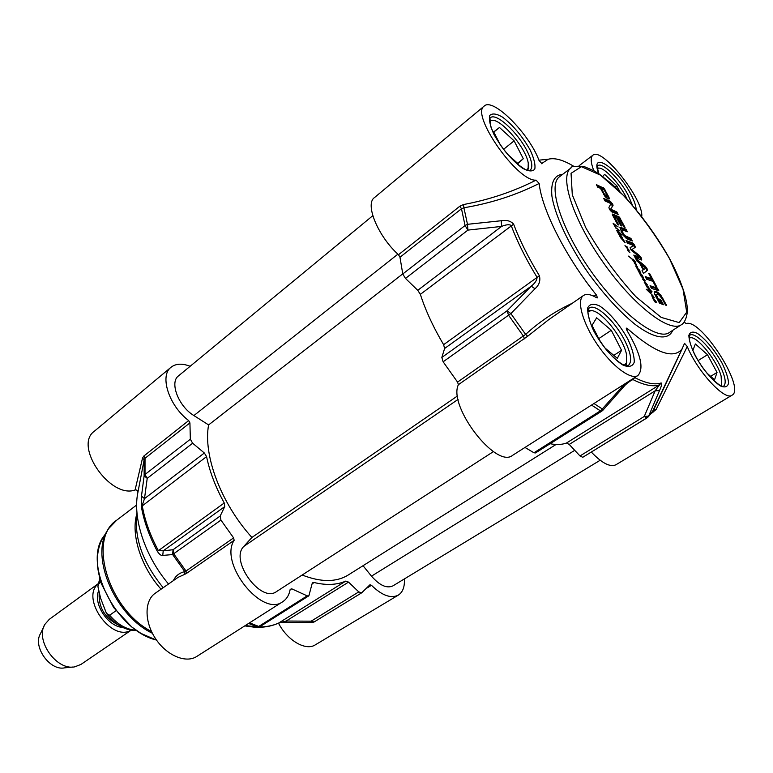 <?xml version="1.0" encoding="UTF-8"?>
<svg xmlns="http://www.w3.org/2000/svg" width="773" height="773" viewBox="0 0 773 773"><rect width="100%" height="100%" fill="white"/><g stroke="black" fill="none" stroke-linecap="round" stroke-linejoin="round"><path stroke-width="1.16" d="M659.205 301.006L660.963 301.741L659.562 299.103L660.596 299.431L663.427 304.736L659.466 303.084L654.412 293.624L654.393 291.479L657.156 291.943L660.664 294.909L666.655 305.451L665.563 305.122L662.229 298.842L658.992 294.919L656.2 294.329L659.205 301.006L658.451 301.509M658.915 300.629L658.219 301.084M658.809 300.446L658.123 300.9M656.866 296.793L656.18 297.247M656.2 295.296L655.427 295.817M656.2 294.329L655.349 295.682M656.277 294.252L655.388 294.871M662.925 298.446L662.248 298.9M660.664 294.909L659.862 295.441L660.239 295.972M658.21 292.532L657.408 293.073L659.862 295.441M657.156 291.943L656.345 292.474L657.408 293.073M655.417 291.363L654.605 291.904L656.345 292.474M654.712 291.344L654.219 291.672M660.596 299.431L659.958 299.856M660.799 301.856L662.113 304.33M660.963 301.741L660.161 302.282L658.799 301.866L659.611 301.325M659.495 301.277L658.799 301.866M655.804 286.783L652.885 281.324L646.615 279.227L645.213 276.589L651.494 278.695L648.605 273.275L649.707 273.652L656.895 287.141L655.804 286.783M639.783 257.235L630.526 249.061L630.169 247.553L633.56 245.505L627.425 243.099L626.053 240.509L632.643 242.973L633.995 244.239L635.387 247.08L631.947 249.582L639.281 255.409L641.513 258.163L641.735 260.037L635.184 257.709L633.792 255.09L639.783 257.235L641.271 259.873M607.356 198.506L605.191 196.728L600.428 188.312L597.713 187.153L596.379 184.65L603.964 188.245L609.018 197.386L609.182 198.961L607.356 198.506M616.458 217.542L614.496 216.923L618.709 224.991L617.569 224.547L612.477 214.913L612.38 214.073L612.931 214.131L619.308 217.049L625.057 227.407L623.937 226.972L619.192 218.633L617.598 217.996L621.85 226.006L620.729 225.561L616.458 217.542M610.941 209.29L616.835 211.976L618.139 214.421L611.569 211.773L609.424 209.338L608.911 207.425L610.989 203.628L605.046 200.961L603.742 198.506L610.399 201.27L613.057 205.019L610.197 209.995L616.071 212.536L616.786 213.879M635.503 258.308L644.953 265.883L646.991 268.444L647.378 270.424L643.523 273.41L642.044 270.627L643.165 269.835L639.609 263.139L636.962 261.061L635.503 258.308M657.417 288.126L658.828 290.764L651.484 288.397L650.064 285.73L657.417 288.126L656.615 288.667L657.514 290.339M622.101 229.803L622.052 231.291L624.623 235.514L630.932 238.422L632.295 240.983L626.362 238.586L621.56 232.18L620.062 227.262L626.024 229.214L627.376 231.755L622.101 229.803M647.388 287.691L645.32 284.068L648.837 287.411L645.764 284.551L649.117 288.194L647.359 287.083L647.281 287.759M619.231 230.441L618.806 229.842L619.067 230.567M615.936 228.209L613.086 223.233L618.129 226.943L613.636 224.044L615.666 227.562L618.1 229.407L615.936 228.209M650.789 291.672L648.344 289.334L649.484 291.45L648.035 289.527L648.103 288.725L649.832 289.972L649.069 288.542L652.074 291.827L650.769 291.179L651.301 292.445L650.335 292.358L650.315 293.122L652.953 295.692L646.238 289.228L649.784 292.6L649.967 291.73L650.789 291.672L650.122 292.503M619.028 234.074L622.449 237.649L622.555 238.413L619.646 235.118L619.82 235.968L623.27 239.446L625.144 242.78L620.69 237.862L616.612 230.277L618.265 231.059L622.023 235.205L619.134 233.504L618.893 234.171M639.281 272.666L636.546 267.41L639.802 270.366L639.928 271.159L637.039 267.873L637.194 268.753L640.749 272.444L638.595 271.362L642.392 275.459L640.508 274.579L643.204 277.043L643.368 277.807L641.948 276.869L645.223 280.744L643.561 280.106L647.272 284.706L644.228 282.686L646.653 283.913L642.682 279.237L644.624 280.261L640.981 276.048L639.281 272.666M637.793 267.072L636.073 266.869L635.841 266.067L637.319 266.772L634.169 262.878L636.43 264.405L636.623 265.013L635.039 263.902L637.445 267.303M653.137 299.074L651.832 295.383L654.277 297.76L652.286 296.098L652.074 296.6L656.76 302.494L653.6 299.103L655.34 302.398L653.137 299.074M629.898 252.539L627.782 250.558L627.367 249.254L627.947 249.225L624.961 245.679L627.541 247.157L625.637 246.471L628.758 249.698L629.125 250.462L627.831 250.288L629.686 252.684M633.358 260.008L632.266 259.235L635.01 262.685L633.135 259.206L635.02 261.342L635.86 263.303L635.309 263.39L631.956 259.061L628.536 256.124L633.358 260.008M649.707 273.652L649.04 274.096M651.359 278.782L652.663 281.246M651.494 278.695L650.692 279.237L645.735 277.575M639.638 257.254L638.971 257.815M634.353 256.143L638.856 257.805M641.513 258.163L640.73 258.704M640.633 256.752L639.851 257.303M639.281 255.409L638.498 255.95L639.261 256.626M632.42 250.056L631.638 250.607L638.498 255.95M631.947 249.582L631.183 250.114M631.928 249.379L631.145 250.056M635.387 247.08L634.565 247.891M634.788 245.534L634.005 246.085L634.604 247.631M634.672 245.321L634.005 246.085M633.995 244.239L633.213 244.79L633.889 245.872M632.643 242.973L631.86 243.524L633.213 244.79M626.613 241.572L631.86 243.524M630.092 247.698L633.531 245.717M609.346 198.574L608.738 199.028M609.018 197.386L608.254 197.946L608.573 198.99M607.307 196.081L608.254 197.946M605.046 189.858L604.409 190.332M604.592 189.085L603.955 189.839M603.964 188.245L603.201 188.805L603.839 189.646M603.336 187.675L602.582 188.235L603.201 188.805M603.095 187.53L602.582 188.235M596.998 185.8L602.341 188.09M604.67 196.033L606.554 196.7M604.322 193.965L606.525 196.178L607.317 196.139L606.844 194.873L604.196 190.052L601.578 188.796L604.322 193.965L603.694 194.438M607.037 196.332L606.274 196.893M606.525 196.178L605.771 196.738M606.409 196.129L605.645 196.69M606.274 196.052L605.51 196.613M605.955 195.878L605.191 196.439M605.249 195.298L604.525 195.84M604.592 194.419L603.945 194.893M601.578 188.796L600.94 189.269M617.598 217.996L616.951 218.459M619.975 217.938L619.357 218.73M619.308 217.049L618.545 217.609L619.202 218.488M618.284 216.276L617.521 216.836L618.545 217.609M612.438 214.807L617.521 216.836M614.864 217.754L614.206 218.218M614.496 216.923L613.791 217.426M613.859 217.377L614.535 216.817M610.97 209.435L610.197 209.995M610.187 209.802L610.96 209.241L610.177 209.85M613.037 205.589L610.197 209.792M613.057 205.019L612.274 206.149M612.506 203.724L611.743 204.285L612.293 205.579L610.854 204.043M610.399 201.27L609.636 201.83L611.743 204.285M604.341 199.637L609.636 201.83M616.835 211.976L616.071 212.536M611.221 209.696L610.448 210.266M611.153 209.657L610.38 210.217M636.604 260.375L645.3 267.584M644.953 265.883L644.16 266.424M647.378 270.424L643.494 273.362M646.991 268.444L646.209 268.985L646.586 270.965M645.716 268.183L640.962 264.163L643.803 269.506L645.716 268.183L646.209 268.985M642.972 269.98L643.803 269.506M640.962 264.163L640.363 264.569M650.586 286.706L656.615 288.667M621.753 230.122L621.038 231.175M626.024 229.214L625.251 229.765L626.033 231.243M621.163 227.33L620.381 227.89L625.251 229.765M619.859 227.726L620.381 227.89M630.932 238.422L630.15 238.973L630.952 240.48M625.579 236.335L624.797 236.896L630.15 238.973M624.236 236.461L624.797 236.896M624.623 235.514L623.908 236.026M623.511 234.026L622.864 234.48M622.69 232.615L622.043 233.079M622.052 231.291L621.357 231.794M615.926 228.132L615.298 227.562M615.424 227.465L615.878 228.122M620.738 237.562L621.405 238.297L620.593 237.669M619.241 234.634L620.12 235.446L619.183 234.673M620.854 236.19L622.284 237.842L620.709 236.296M618.844 232.866L619.656 233.33L619.598 232.77L617.028 230.702L618.844 232.866L618.439 233.166M619.212 233.088L618.545 233.562M638.488 270.85L638.392 271.381M644.953 282.657L644.431 283.015M638.208 268.927L639.648 270.579L638.054 269.033M654.76 300.146L656.209 301.799L654.605 300.253M627.947 249.225L627.338 249.66M593.799 170.698C590.688 162.485 590.379 157.334 592.852 155.238C601.752 146.532 643.407 198.835 641.774 216.363M573.943 166.408C563.237 159.905 554.647 157.518 548.173 159.257L541.38 163.731M536.066 180.138C513.485 191.578 489.299 199.714 463.51 204.545L463.906 207.763C490.826 203.28 515.91 195.183 539.158 183.481L536.066 180.138C517.504 182.022 469.994 114.056 484.246 106.036C492.971 97.195 529.292 133.768 538.994 160.378L541.989 163.76M539.158 183.481C541.844 209.686 565.923 257.274 596.592 295.257L593.229 295.962M626.835 330.235L627.29 328.496L626.217 328.1L627.328 331.086C640.711 353.763 644.238 368.586 637.899 375.543C630.894 380.335 611.839 366.035 597.191 344.362C582.446 322.747 576.349 300.059 583.489 295.499C586.436 293.614 590.727 294.31 596.37 297.595L597.394 297.876L596.592 295.257M627.29 328.496C654.886 352.672 673.09 359.571 681.892 349.203L684.559 343.347L687.274 346.565C697.497 371.629 724.939 401.197 732.012 395.216C746.158 388.548 700.792 317.925 686.192 323.616L684.153 322.09M651.32 413.487L656.113 409.477L653.813 409.564L682.173 348.807L653.639 409.893M653.61 409.941L648.653 416.087L644.267 416.454L646.962 417.942L648.653 416.087L659.533 390.529L655.156 390.819L644.267 416.454L579.992 455.954L582.745 457.297L646.895 417.971M656.113 409.477L687.274 346.565M591.306 452.05C601.964 463.201 610.158 467.443 615.888 464.786L732.012 395.216M572.407 303.2C555.227 311.161 539.631 321.558 525.621 334.4L457.548 382.094L458.408 384.664C447.654 406.018 496.198 469.153 512.567 455.355L637.899 375.543M458.408 384.664L527.727 336.207L525.621 334.4L510.876 313.606L507.069 310.794L508.557 315.191L510.876 313.606L535.003 288.744L531.244 286.184L507.069 310.794L441.827 357.455L443.132 361.793L457.548 382.094M527.727 336.207L548.482 319.838M463.51 204.545L459.925 206.159L461.481 208.768L463.906 207.763L467.481 224.315L465.066 225.523L467.916 230.103L467.481 224.315L501.223 220.74L501.6 226.412C506.073 224.595 509.262 224.267 511.156 225.445C517.263 241.698 525.882 258.974 537.022 277.275C537.071 280.097 535.148 283.063 531.244 286.184L444.61 348.478L441.827 357.455M602.94 410.192L602.302 408.965L600.399 410.85L601.867 411.101L602.979 410.154L625.212 385.06L624.719 383.939M624.584 384.026L602.302 408.965L593.964 403.525M625.164 385.109L629.918 380.78L633.039 379.62C644.131 385.244 652.943 386.993 659.495 384.857L655.156 390.819L569.218 444.436L579.992 455.954M659.533 390.529C661.485 386.239 662.036 383.717 661.195 382.964C654.692 385.07 645.938 383.311 634.913 377.688L634.681 377.591M550.105 443.731C556.463 444.958 561.932 444.717 566.522 443.006L569.218 444.436M535.003 288.744C539.168 285.082 540.636 280.754 539.399 275.739C528.317 257.535 519.717 240.335 513.62 224.17C510.779 220.943 506.653 219.803 501.223 220.74M492.391 120.327L489.609 120.086M527.862 170.427L528.317 167.625M489.657 121.284L491.763 120.346C501.001 118.472 526.297 148.329 528.259 163.219L528.133 168.272L526.751 170.099M500.189 144.638L493.725 131.912L499.474 127.477L514.122 140.85L523.292 158.716L517.9 163.586L507.446 154.156M523.292 158.716L517.543 163.258M499.474 127.477L493.821 132.086M514.122 140.85L503.561 149.324M691.052 337.714L689.207 337.289M721.315 385.978L721.692 384.152M689.207 338.072L690.685 337.695C698.067 336.922 717.199 361.117 721.122 376.065L721.547 384.51L720.591 385.65M692.811 350.507L695.391 343.966L707.498 354.72L717.025 372.451L714.561 379.785L706.628 372.837M717.025 372.451L710.658 376.364M707.498 354.72L698.096 360.605M598.804 168.127L597.481 167.857M597.539 168.437L598.582 168.137C604.418 167.161 620.545 184.718 626.942 198.845M602.727 176.534L604.583 174.321L616.777 185.81L619.762 191.375M616.777 185.81L615.192 186.979M591.838 310.707L588.079 310.282M625.772 365.697L626.777 362.083M587.963 311.838L590.901 310.659C600.66 309.644 623.251 337.54 626.517 354.478L626.459 362.991L624.265 365.223M600.466 342.014L592.012 325.375L596.64 317.809L611.288 330.274L621.56 350.304L617.327 358.334L604.544 347.637M621.56 350.304L613.801 355.387M611.288 330.274L598.756 338.642M524.973 447.451L533.959 452.765L535.496 452.939L601.867 411.101M484.246 106.036L374.412 197.637C364.692 204.101 378.065 236.422 398.501 254.723L399.979 257.254L402.772 273.98L405.487 278.435L417.758 290.329L420.357 294.358C425.498 310.34 433.247 327.114 443.615 344.681L444.61 348.478M278.493 623.154C287.421 640.575 305.779 651.185 315.278 644.866L398.298 595.133C390.896 598.775 381.949 595.49 371.455 585.296L369.958 584.765L361.677 592.823L358.769 591.905L348.536 582.108L345.724 581.112C336.873 584.977 326.341 585.451 314.138 582.533L312.785 582.697L312.079 583.799L308.881 595.799L307.19 595.867L291.701 588.804L290.184 589.384C289.17 595.007 286.686 599.114 282.744 601.703C262.134 617.724 218.769 563.188 234.151 540.317L233.61 537.902L220.933 520.103L220.189 516.006L224.74 506.605L224.247 502.991C215.59 487.212 209.696 471.743 206.575 456.611L204.343 453.007L192.641 443.219L190.342 439.219L189.926 422.889L188.689 420.589C168.968 405.835 159.277 375.649 171.065 367.233C175.848 363.542 182.206 363.223 190.148 366.276M184.689 574.358L186.477 573.411L185.993 571.034L184.786 571.605L184.689 574.358L178.157 577.296L155.218 593.258C144.396 600.495 144.213 621.54 155.412 638.45C166.456 655.465 185.829 663.649 196.738 656.47L282.744 601.703M168.514 584.011C144.735 555.903 132.434 517.9 137.913 492.333L144.165 459.713L145.024 458.292L189.926 422.889M171.065 367.233L94.306 431.257C73.348 445.779 110.413 499.174 135.091 489.985C136.415 489.647 137.362 490.382 137.932 492.208M163.19 587.712C142.561 562.396 133.826 537.506 136.995 513.04M188.689 420.589L143.836 456.051L142.522 458.109L144.165 459.713L144.145 475.714L147.218 478.381L145.005 474.487L144.145 475.714L141.478 496.111L144.493 498.633L147.218 478.381L192.641 443.219M142.522 458.109L135.091 489.985M220.189 516.006L173.046 549.729L163.238 550.83L162.745 555.42L172.64 554.56L173.683 553.758L173.046 549.729L172.64 554.56L184.786 571.605C179.336 572.899 175.539 575.904 173.384 580.629M404.356 578.938C404.82 586.813 402.801 592.215 398.298 595.133M224.74 506.605L163.238 550.83L158.33 550.55C150.165 535.331 144.783 520.297 142.193 505.474L144.493 498.633L204.343 453.007M141.478 496.111L141.353 506.586C143.913 521.331 149.257 536.269 157.363 551.4C159.557 554.541 161.354 555.884 162.745 555.42M248.587 623.453L257.254 626.806L260.462 626.333L257.254 626.806L245.998 625.676M244.761 625.888L254.288 627.193C263.149 627.744 271.168 626.41 278.357 623.202L278.705 623.028C272.685 625.753 265.912 627.058 258.375 626.951M361.58 592.872L314.06 622.004L311.142 621.183L286.165 621.028L287.112 622.41L311.973 622.574M348.536 582.108L286.165 621.028L278.705 623.028L345.724 581.112M358.769 591.905L311.142 621.183L312.079 622.574L314.06 622.004L361.677 592.823M161.055 589.2C140.725 566.541 130.676 534.201 136.889 513.678M372.799 215.686L178.495 375.881C169.316 382.268 178.534 406.395 193.897 415.565L208.604 424.918L402.743 273.884M208.604 424.918C202.951 455.104 220.962 503.368 251.921 537.448L457.558 395.911M251.921 537.448L243.843 546.395C229.272 560.125 260.83 603.636 276.56 591.548L493.464 451.577M302.166 575.015C320.93 582.349 336.265 582.359 348.169 575.044L556.058 444.475M363.039 565.71L371.484 576.156C379.601 585.432 386.742 588.678 392.887 585.895L600.167 460.254M131.004 630.198C111.505 642.353 80.257 598.041 98.258 583.77M115.989 610.747L109.64 615.211L106.452 613.375L100.587 598.186L97.92 586.581L98.934 583.605L100.896 582.185M131.13 630.227L80.981 664.413L74.778 666.828C56.564 670.945 34.853 640.102 44.882 624.371L49.259 619.357L98.277 583.644M72.836 667.022L64.642 667.843C49.849 671.148 32.408 646.383 40.525 633.589L44.013 626.217M656.2 291.585L655.398 292.126M669.437 258.54L683.013 289.208L686.714 312.176L679.196 322.592L661.166 317.394L635.802 296.61C616.806 275.816 600.08 252.761 585.634 227.446L572.3 194.825L571.054 173.326L581.373 166.678L600.466 175.123L624.342 196.187C641.252 215.232 656.287 236.016 669.437 258.54M634.498 245.022L633.715 245.572M633.493 245.737L632.71 246.287M608.699 196.719L607.936 197.279M608.399 196.139L607.636 196.7M620.458 218.778L619.801 219.252M612.931 214.131L612.351 214.556M626.275 236.664L625.502 237.214M625.956 236.528L625.173 237.079M619.347 233.146L618.603 233.688M570.986 167.983C558.976 176.07 572.967 219.658 603.191 262.434C633.261 305.306 669.631 333.25 681.351 324.747C681.38 324.931 685.96 322.428 687.178 312.843C688.154 304.262 684.308 286.493 669.573 258.617C653.861 230.76 632.758 203.367 612.1 184.177L599.462 174.215L594.022 170.814L584.185 166.562C574.977 165.924 570.58 166.398 570.986 167.983L559.584 176.698C547.303 185.008 560.879 228.576 590.92 271.081C620.806 313.683 657.292 341.241 669.302 332.554L681.351 324.747M608.013 201.154L609.723 202.893M562.821 174.225C554.328 175.056 550.685 182.331 551.903 196.052C554.985 215.483 568.715 244.857 588.282 273.082C603.81 294.426 619.328 311.461 634.846 324.187C654.393 338.999 668.394 340.729 672.781 330.303M636.131 209.357C635.957 205.521 634.131 200.362 630.662 193.878C617.163 167.693 589.297 149.392 598.746 173.732M627.908 339.289C620.139 325.085 609.027 312.012 599.442 305.866C593.616 303.267 589.722 303.895 587.77 307.77C587.335 313.5 589.297 321.181 593.664 330.796C601.694 345.676 613.472 359.368 623.193 365.214C628.961 367.455 632.643 366.441 634.256 362.16C634.353 356.198 632.237 348.565 627.908 339.289M721.76 362.556C713.933 349.135 705.807 339.395 697.372 333.337C692.782 331.202 689.941 331.917 688.849 335.482C689.072 340.671 691.246 347.521 695.391 356.024C702.744 369.117 712.754 381.031 720.552 385.998C725.084 387.853 727.751 386.838 728.581 382.964C728.127 377.591 725.857 370.798 721.76 362.556M530.22 150.126C522.413 136.377 513.214 125.39 502.634 117.196C496.566 113.641 492.285 113.051 489.782 115.419C488.758 119.612 490.13 125.902 493.908 134.318C502.073 148.764 511.6 160.069 522.49 168.234C528.529 171.509 532.645 171.78 534.819 169.026C535.534 164.591 533.998 158.291 530.22 150.126M489.908 118.25L490.382 117.767C495.937 112.249 517.842 132.357 527.118 151.083C532.056 160.977 533.08 167.364 530.191 170.244L529.669 170.572M597.626 165.905L597.867 165.693C602.167 161.692 619.502 178.592 627.947 194.738L632.246 204.777M689.535 335.453L689.893 335.182C694.569 331.578 710.252 347.019 718.938 363.532C725.219 375.678 726.755 383.253 723.576 386.268L723.19 386.461M588.611 308.572L589.268 308.012C595.481 303.006 615.037 321.114 624.661 340.381C631.106 353.464 632.324 361.822 628.323 365.484L627.599 365.851M653.736 412.009L652.856 411.246M524.452 338.835L523.476 336.216L508.557 315.191L443.132 361.793M591.538 405.071L600.399 410.85L533.959 452.765M634.913 377.688L626.217 383.959M566.522 443.006L659.495 384.857L661.195 382.964M443.615 344.681L539.399 275.739M513.62 224.17L420.357 294.358M405.487 278.435L467.916 230.103L501.6 226.412L417.758 290.329M399.979 257.254L461.481 208.768L465.066 225.523L402.772 273.98M459.925 206.159L398.501 254.723M143.836 456.051L145.024 458.292L145.005 474.487L190.342 439.219M367.252 587.876L371.455 585.296M206.575 456.611L141.353 506.586M157.363 551.4L224.247 502.991M233.61 537.902L185.993 571.034L173.683 553.758L220.933 520.103M307.19 595.867L258.742 626.439L249.544 622.845M246.268 625.705L244.993 625.937M257.95 626.942L248.22 625.927M312.06 583.857L314.138 582.533M151.547 631.551C108.355 609.472 87.475 538.588 116.675 520.219L109.283 527.901C88.75 552.627 113.38 614.777 152.387 633.261M156.504 640.063C115.332 630.488 81.948 561.952 104.481 535.331L107.486 530.684M186.477 573.411L234.151 540.317M290.107 589.828L291.701 588.804M193.897 415.565L397.902 254.162M243.843 546.395L458.138 399.351M574.726 450.33L371.484 576.156M118.684 625.173C105.186 618.371 98.664 607.868 99.128 593.664M98.48 591.181C93.214 604.206 108.21 626.7 122.656 627.425M98.934 583.605L99.959 579.045M136.019 630.188C126.569 629.647 117.776 624.652 109.64 615.211M655.494 294.774L656.306 294.233M631.174 249.882L631.956 249.331M606.476 196.864L607.23 196.303M621.096 230.412L621.879 229.861M529.805 170.543L527.37 170.302C527.07 170.794 513.784 164.06 500.73 145.421C494.778 135.623 491.396 129.091 490.584 125.806L489.956 118.124M598.94 173.867C595.954 163.412 598.157 166.978 597.896 165.412L597.635 165.876M723.257 386.461L721.596 386.085C721.818 387.06 709.044 378.403 699.343 362.634C689.439 346.459 689.062 337.801 689.216 336.97L689.564 335.395M627.821 365.813L622.816 364.566C618.7 362.286 613.462 357.706 607.124 350.826C599.684 341.125 594.118 331.868 590.437 323.066C588.524 316.611 587.722 312.543 588.002 310.872L588.726 308.379M548.434 319.867L547.11 320.785M579.112 165.722L592.852 155.238M681.892 349.203L652.141 412.318L647.745 417.343L582.745 457.297M548.173 159.257L538.907 160.166M491.763 120.346L489.821 120.066M528.133 168.272L527.92 170.263M690.685 337.695L689.207 337.357M721.547 384.51L721.248 385.949M598.582 168.137L597.49 167.963M590.901 310.659L588.881 310.205M626.459 362.991L626.13 365.02M547.168 320.747L583.489 295.499M245.978 625.676L257.535 626.884M286.996 622.41C277.951 622.652 280.097 622.941 278.444 623.173M136.666 504.991L116.675 520.219M156.6 640.189L141.005 633.416L131.69 626.932L113.602 607.501L101.466 583.915C99.388 577.073 98.084 571.131 97.553 566.107C96.76 555.429 98.413 546.231 102.49 538.491M260.462 626.333L308.881 595.799M97.997 585.663L99.785 578.426M106.983 614.1C115.573 625.057 125.429 630.536 136.541 630.555"/></g></svg>
